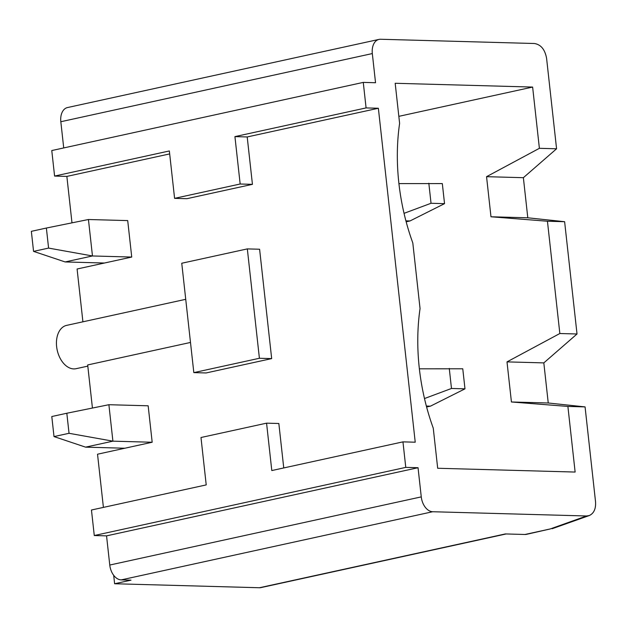 <?xml version="1.0" encoding="UTF-8"?>
<svg xmlns="http://www.w3.org/2000/svg" width="627" height="627" viewBox="0 0 627 627"><rect width="100%" height="100%" fill="white"/><g stroke="black" fill="none" stroke-linecap="round" stroke-linejoin="round"><path stroke-width="0.94" d="M60.827 121.724A14.782 9.656 -102.3 0 1 67.489 107.554L378.982 39.407A14.782 9.656 77.7 0 0 372.32 53.569L60.827 121.724L63.719 147.933M398.827 116.348L532.629 87.067L539.392 148.317L556.572 148.787L546.595 58.382C544.981 49.517 540.913 44.564 534.408 43.506L380.534 39.258A14.782 9.656 77.7 0 0 378.982 39.407M185.733 299.314L82.913 321.808L77.09 269.007L131.733 257.054L127.712 220.594L88.438 219.513L92.467 255.965L65.137 261.945L33.56 251.38L48.592 248.096L46.374 228.04L31.35 231.332L33.56 251.38M271.671 358.605L259.602 249.24L247.328 248.895L181.752 263.246L193.821 372.618L206.095 372.955L271.671 358.605L259.406 358.268L247.328 248.895M190.49 342.452L87.678 364.945L92.435 408.044M103.408 507.4L97.53 454.207L152.181 442.247L148.16 405.794L108.886 404.713L112.907 441.165L85.585 447.145L54.008 436.58L69.041 433.296L66.823 413.24L51.798 416.532L54.008 436.58M372.32 53.569L375.542 82.733L363.268 82.396L366.09 107.915L234.929 136.615L240.165 184.009L174.588 198.351L186.862 198.696L252.438 184.346L247.203 136.952L378.363 108.259L415.231 442.2L402.957 441.863L405.771 467.381L94.277 535.529L91.456 510.01L206.22 484.906L200.985 437.513L266.569 423.162L278.843 423.499L283.749 467.938M169.682 153.913L66.862 176.406L71.987 222.851M66.862 176.406L54.588 176.069L51.775 150.551L363.268 82.396M174.588 198.351L169.353 150.958L54.588 176.069M564.621 221.707L527.801 217.796L490.98 216.777L547.442 221.229L564.621 221.707L577.02 333.987L543.821 362.892L548.249 402.996L585.069 406.899L595.532 501.686C595.995 508.795 593.902 513.419 589.255 515.559L586.574 515.982L550.208 528.961L524.987 534.478A14.782 9.656 77.7 0 0 526.539 534.337L550.208 528.961M577.02 333.987L559.84 333.517L547.442 221.229M378.363 108.259L366.09 107.915M418.044 467.718L106.551 535.866L109.764 565.037L421.266 496.882L418.044 467.718L405.771 467.381M421.266 496.882A14.782 9.656 77.7 0 0 432.693 511.734L586.574 515.982M532.629 87.067L395.182 83.281L399.611 123.378A171.179 111.849 77.7 0 0 412.809 242.955L420.051 308.578A171.179 111.849 77.7 0 0 433.257 428.155L437.685 468.259L575.131 472.053L567.89 406.429L585.069 406.899M539.392 148.317L486.552 176.681L523.373 177.692L556.572 148.787M62.731 111.206L62.496 111.614M247.203 136.952L234.929 136.615M266.569 423.162L271.797 470.556L402.957 441.863M106.551 535.866L94.277 535.529M109.764 565.037A14.782 9.656 -102.3 0 0 121.199 579.889L131.012 580.155L114.616 583.745L259.437 587.742A14.782 9.656 -102.3 0 0 260.981 587.593L506.146 533.961M259.437 587.742L505.354 533.938L524.987 534.478M113.691 575.304L114.616 583.745M589.255 515.559L552.097 528.741M559.84 333.517L507 361.881L511.428 401.978L548.249 402.996M511.428 401.978L567.89 406.429M507 361.881L543.821 362.892M486.552 176.681L490.98 216.777M523.373 177.692L527.801 217.796M252.438 184.346L240.165 184.009M82.913 321.808L66.619 325.374A22.172 14.484 77.7 0 0 56.869 348.385A22.172 14.484 77.7 0 0 73.774 368.911A22.172 14.484 77.7 0 0 76.094 368.692L87.811 366.129M193.821 372.618L259.406 358.268M426.603 407.001L430.428 406.171L426.352 406.053M152.181 442.247L112.907 441.165L69.041 433.296M108.886 404.713L66.823 413.24M85.585 447.145L124.859 448.227M449.269 368.425L451.479 388.474L464.983 388.842L462.765 368.794L419.361 368.809M451.479 388.474L424.487 398.545M464.983 388.842L430.428 406.171M406.155 221.801L409.98 220.97L405.904 220.853M131.733 257.054L92.467 255.965L48.592 248.096M88.438 219.513L46.374 228.04M65.137 261.945L104.411 263.026M428.821 183.225L431.039 203.273L444.535 203.65L442.325 183.593L398.913 183.609M431.039 203.273L404.039 213.345M444.535 203.65L409.98 220.97M121.199 579.889L432.693 511.734"/></g></svg>
